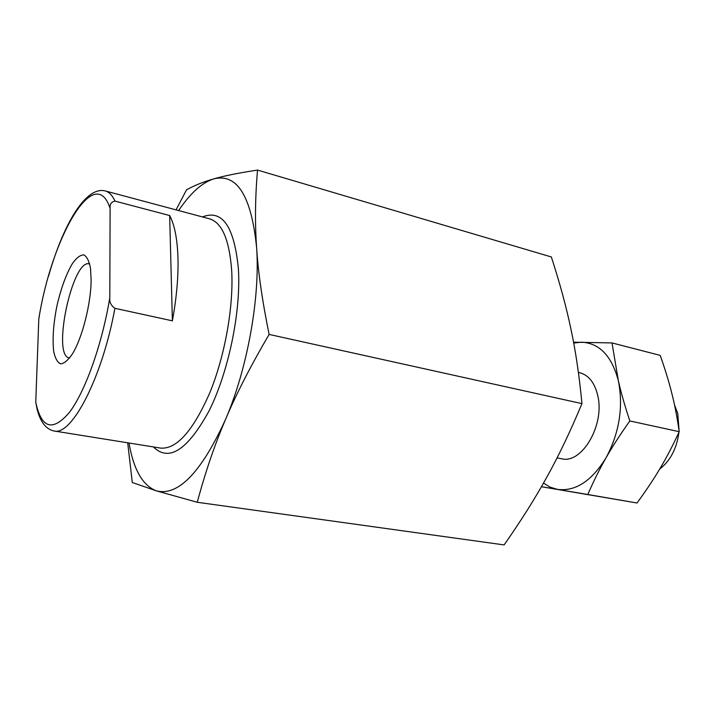 <?xml version="1.0" encoding="UTF-8"?>
<svg xmlns="http://www.w3.org/2000/svg" width="715" height="715" viewBox="0 0 715 715"><rect width="100%" height="100%" fill="white"/><g stroke="black" fill="none" stroke-linecap="round" stroke-linejoin="round"><path stroke-width="1.07" d="M69.704 357.92L69.275 357.866C51.641 356.052 72.492 258.356 89.33 263.898L89.741 264.023M39.495 315.083L38.798 318.979L35.759 402.17L37.064 409.069C40.353 421.948 45.992 429.25 53.965 430.966L160.634 448.091C176.596 449.378 192.961 431.002 209.718 392.982C224.868 356.142 233.707 306.681 231.696 270.815C229.417 239.927 222.043 222.597 209.558 218.826L105.194 190.923C109.046 191.942 112.327 195.338 115.017 201.112L169.669 215.537L172.378 320.829C176.614 297.726 178.473 276.642 177.964 257.57C177.311 238.774 174.549 224.76 169.669 215.537M91.118 280.048L90.537 268.527C89.169 261.127 86.935 256.569 83.825 254.853C80.357 254.915 76.585 257.757 72.501 263.379C66.173 274.122 60.972 288.36 56.878 306.1C53.375 323.958 52.311 339.089 53.705 351.467C55.135 358.269 57.423 362.407 60.561 363.872C64.1 363.578 68.005 360.333 72.269 354.131C82.091 338.633 91.046 303.616 91.118 280.048M38.798 318.979C51.659 237.335 94.934 161.581 110.11 208.44L109.806 297.717C109.306 301.998 111.004 305.528 114.909 308.308L172.378 320.829M110.11 208.44C109.672 204.311 111.308 201.862 115.017 201.112M127.708 442.808L132.293 482.518L156.46 490.883L197.269 502.27L504.12 544.919C521.155 520.556 535.419 497.908 546.912 476.985C558.513 456.224 570.195 431.78 581.956 403.626C579.266 375.491 575.584 350.627 570.928 329.043C566.405 307.325 559.881 283.301 551.354 256.962L257.534 170.081C238.533 172.959 223.956 175.899 213.812 178.884C203.292 181.86 194.185 185.516 186.508 189.868L176.069 209.87M581.956 403.626L269.108 334.414C262.235 300.604 258.061 271.566 256.587 247.301C254.871 222.749 255.184 197.009 257.534 170.081M637.029 503.002L587.793 494.503C593.7 480.945 599.796 468.691 606.079 457.743C612.263 446.812 620.182 434.55 629.835 420.956L679.223 431.69C672.806 445.543 666.452 457.734 660.159 468.262C653.93 478.844 646.217 490.419 637.029 503.002L541.416 486.727M541.434 486.692L587.793 494.503M679.223 431.69C677.168 417.471 674.71 404.708 671.841 393.429C669.043 382.114 665.165 369.432 660.213 355.382L612.022 342.932L573.537 342.199M578.399 372.408L579.874 372.756C588.695 375.169 594.639 382.704 597.704 395.377C605.122 424.755 581.849 464.375 561.525 458.744L557.057 457.895M543.48 483.117L550.192 487.174L557.53 489.4C575.512 491.616 591.689 481.061 606.079 457.743C619.404 432.736 623.498 407.041 618.35 380.675C611.691 355.838 599.349 343.003 581.322 342.181L573.698 343.057M612.022 342.932L618.35 380.675C620.924 392.231 624.758 405.655 629.835 420.956M269.108 334.414C250.438 366.321 235.879 394.752 225.431 419.696C201.13 472.588 178.142 496.317 156.46 490.883C142.768 485.708 133.616 469.755 129.022 443.014M197.269 502.27C205.294 472.293 214.679 444.775 225.431 419.696C247.453 368.779 260.314 296.931 256.587 247.301C251.331 195.937 237.076 173.128 213.812 178.884C201.988 182.629 190.262 193.184 178.634 210.559M674.486 404.833L677.766 413.601L679.08 430.671M678.919 432.352C676.739 448.591 670.33 460.835 659.686 469.067M109.806 297.717C102.031 344.809 85.022 392.079 69.23 412.618C52.499 431.949 41.336 428.464 35.759 402.17M114.909 308.308C102.093 378.28 71.482 436.311 53.965 430.966M202.47 216.931C222.356 209.093 234.35 226.548 238.426 269.287C241.027 311.713 228.496 372.175 209.03 410.973C187.437 450.218 168.883 462.203 153.385 446.929M105.194 190.923C85.237 185.873 62.732 226.02 48.584 276.017"/></g></svg>
